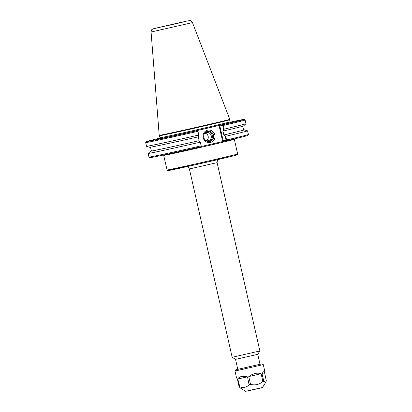 <?xml version="1.0" encoding="UTF-8"?>
<svg xmlns="http://www.w3.org/2000/svg" width="412" height="412" viewBox="0 0 412 412"><rect width="100%" height="100%" fill="white"/><g stroke="black" fill="none" stroke-linecap="round" stroke-linejoin="round"><path stroke-width="0.62" d="M259.879 350.967L232.167 357.266L189.381 168.956L217.098 162.658L259.879 350.967L257.757 354.335L235.535 359.382L237.801 369.373M198.157 136.846L198.842 134.92L197.801 130.98L198.672 135.172L198.157 136.846A48.096 0.551 -12.8 0 1 149.721 147.295L146.538 146.312A50.985 0.587 -12.8 0 0 198.543 135.085M151.358 150.88A48.096 0.551 -12.8 0 0 150.596 151.147A48.096 0.551 -12.8 0 0 199.037 140.719L200.5 142.212L199.037 140.719M150.524 147.202L151.379 150.983A47.287 0.546 -12.8 0 0 199.13 140.688L198.249 136.815M223.505 130.985A48.096 0.551 -12.8 0 0 243.507 125.984L245.949 123.724A50.985 0.587 -12.8 0 0 245.959 123.708L245.114 120A50.985 0.587 -12.8 0 0 245.109 119.995A50.985 0.587 -12.8 0 1 223.361 125.444L222.923 125.171L222.696 125.454L223.551 129.208L222.964 131.104L223.505 130.985L224.205 129.152A50.985 0.587 -12.8 0 0 245.949 123.724M222.964 131.104L223.834 134.976A47.287 0.546 -12.8 0 0 243.6 130.027L242.745 126.252M223.834 134.976L225.204 136.501L225.591 136.202L224.386 134.858L223.845 134.976M224.386 134.858A48.096 0.551 -12.8 0 0 244.383 129.842A48.096 0.551 -12.8 0 0 243.58 129.929M225.204 136.501L226.049 140.209L223.186 140.755L219.833 126L222.696 125.454M222.923 125.171L223.052 124.692L220.296 125.217L219.447 125.408L219.138 125.933L222.583 141.11L223.088 141.445L226.698 140.729L226.049 140.209M226.379 140.368L226.657 139.941L225.591 136.202M224.025 129.311L223.551 129.208M224.205 129.152L223.361 125.444M200.237 142.063L201.252 146.178L200.5 142.212M219.447 125.408L194.351 131.217L197.127 130.686L197.801 130.98M201.252 146.178L200.773 146.724A50.192 0.577 -12.8 0 1 149.927 157.688L148.979 157.096A50.985 0.587 167.2 0 1 148.974 157.09L148.145 153.424A50.985 0.587 167.2 0 1 148.15 153.413A50.985 0.587 167.2 0 0 200.16 142.207M219.138 125.933L219.833 126L220.296 125.217M222.583 141.11L223.186 140.755L223.937 141.254M197.127 130.686A50.192 0.577 167.2 0 1 146.281 141.64A50.192 0.577 167.2 0 1 160.011 138.113M230.262 122.153A50.192 0.577 167.2 0 1 244.167 119.403A50.192 0.577 167.2 0 1 223.052 124.692M159.573 135.723L159.573 135.723A35.916 0.412 -12.8 0 0 194.685 128.168A35.916 0.412 -12.8 0 0 229.623 119.81A35.916 0.412 -12.8 0 0 229.623 119.804L229.778 119.305A36.184 0.417 167.2 0 1 194.588 127.725A36.184 0.417 167.2 0 1 159.212 135.337L160.021 137.716L159.629 138.571M209.847 141.512A5.248 4.985 -100.8 0 1 209.667 141.548A5.248 4.985 -100.8 0 1 203.786 137.325A5.248 4.985 -100.8 0 1 207.7 131.232A5.248 4.985 -100.8 0 1 213.56 135.363A5.248 4.985 -100.8 0 1 209.847 141.512M210.403 142.475A6.304 5.984 79.2 0 0 213.359 132.087A6.304 5.984 79.2 0 0 203.26 134.425A6.304 5.984 79.2 0 0 210.403 142.475M209.023 141.625A5.248 4.985 79.2 0 0 212.304 135.697A5.248 4.985 79.2 0 0 207.071 131.402M223.088 141.445L200.902 146.574M206.587 140.662A4.146 3.935 79.2 0 0 205.161 133.189M205.006 139.869A4.146 3.935 79.2 0 0 211.258 135.821A4.146 3.935 79.2 0 0 203.986 134.513M200.994 145.874A50.985 0.587 167.2 0 1 148.979 157.096M226.698 140.729A50.192 0.577 -12.8 0 0 247.813 135.45L248.405 134.508A50.985 0.587 167.2 0 1 226.657 139.941M244.383 129.842L247.566 130.825A50.985 0.587 167.2 0 1 247.576 130.836L248.41 134.497A50.985 0.587 167.2 0 1 248.405 134.508M247.576 130.836A50.985 0.587 167.2 0 1 225.822 136.274M146.281 141.64L145.683 142.583A50.985 0.587 -12.8 0 0 145.683 142.593A50.985 0.587 -12.8 0 0 197.698 131.376M145.683 142.593L146.523 146.301A50.985 0.587 -12.8 0 0 146.538 146.312M175.744 23.814L156.745 27.965L181.393 22.243L185.611 21.409L175.744 23.814M266.317 380.724L265.843 382.14L263.84 381.435L261.97 373.519C263.701 371.516 264.648 370.81 264.823 371.408L264.581 372.772L266.317 380.724M262.609 381.733C259.143 384.566 255.234 385.472 250.887 384.442L250.491 384.159L248.771 376.578C253.076 373.401 257.191 372.453 261.12 373.725L262.841 381.301L262.609 381.733L263.84 381.435M249.069 384.849C246.428 387.45 243.343 388.119 239.82 386.853L237.775 378.973C239.151 376.506 242.395 375.801 247.514 376.862L249.069 384.849L250.887 384.442M237.775 369.265L235.777 369.801L234.995 371.042L236.54 377.835L237.369 379.05L239.089 386.626L240.181 387.908L245.598 391.318L262.48 387.486L245.598 391.318M261.97 373.519L264.581 372.772M248.771 376.578L261.12 373.725M237.775 378.973L247.514 376.862M234.995 371.042L263.283 364.615L262.042 363.832L260.003 364.213M235.777 369.801L262.042 363.832M237.791 369.317L260.013 364.27M163.76 155.35A36.184 0.417 -12.8 0 0 199.135 147.738A36.184 0.417 -12.8 0 0 234.325 139.318L237.647 153.944A36.184 0.417 167.2 0 1 202.457 162.364A36.184 0.417 167.2 0 1 167.081 169.976L163.574 154.989M192.507 164.609A35.391 0.407 -12.8 0 0 169.61 170.336A35.391 0.407 -12.8 0 0 213.164 160.711A35.391 0.407 -12.8 0 0 235.283 155.159M230.802 122.405L230.076 121.797A35.916 0.412 167.2 0 1 195.139 130.161A35.916 0.412 167.2 0 1 160.021 137.716M159.665 138.556A36.709 0.422 -12.8 0 0 195.319 130.939A36.709 0.422 -12.8 0 0 230.761 122.4M187.923 20.816L154.433 28.557L187.923 20.816M151.075 32.023L192.476 22.619C190.138 19.663 190.823 20.832 188.032 20.791L152.996 28.861C151.987 29.86 151.667 28.639 151.075 32.023L159.212 135.337M248.251 390.803L261.738 387.774M239.233 386.966L239.82 386.853M239.089 386.626L239.496 386.549M249.234 384.442L250.491 384.159M262.841 381.301L263.695 381.095M234.34 138.916L234.325 139.318M237.647 153.944L237.168 154.866L233.825 155.798L198.692 164.017L168.508 170.532L167.699 170.578L167.081 169.976M189.381 168.956L188.459 167.349L187.115 166.608M218.123 159.562L217.335 160.582L217.098 162.658M257.757 354.335L260.029 364.321M235.535 359.388L232.167 357.266M230.076 121.797L229.623 119.81M244.167 119.403L245.109 119.995M150.596 151.147L148.15 153.413M192.476 22.619L229.778 119.305M262.48 387.486L265.843 382.14M264.823 371.408L263.283 364.615"/></g></svg>
